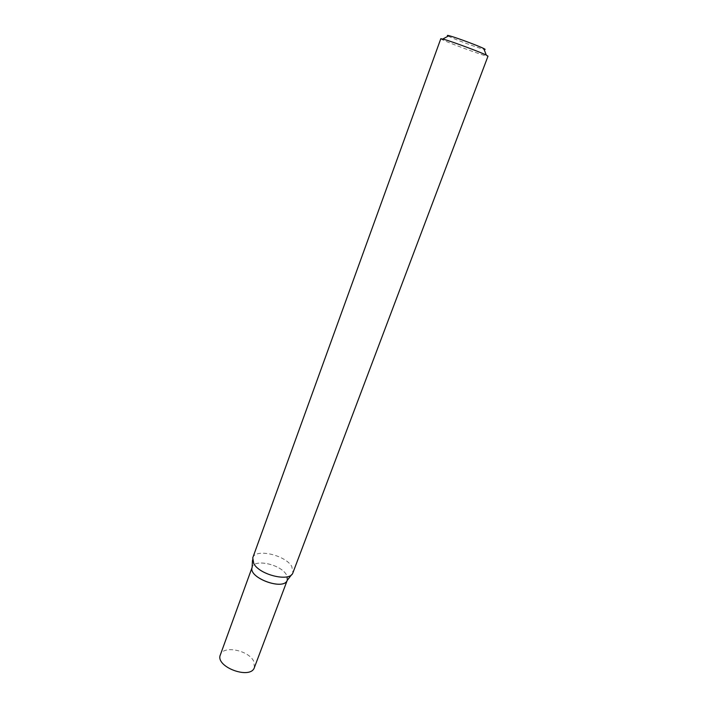<?xml version="1.0" encoding="UTF-8"?>
<svg xmlns="http://www.w3.org/2000/svg" width="708" height="708" viewBox="0 0 708 708"><rect width="100%" height="100%" fill="white"/><g stroke="black" fill="none" stroke-linecap="round" stroke-linejoin="round"><path stroke-width="0.53" stroke-dasharray="3.54 2.66" d="M440.81 38.701C439.473 39.613 488.423 57.72 488.007 56.162M252.756 557.78C255.34 548.204 285.103 554.904 291.758 566.382L292.988 572.666M448.226 36.09C452.793 38.648 478.944 48.321 484.077 49.348M287.138 580.516C287.961 578.781 287.678 576.799 286.289 574.569C280.421 564.152 253.553 558.524 252.083 567.55M287.191 580.454L286.289 574.569C280.563 564.418 254.517 558.621 252.216 567.117L252.092 567.471M254.429 667.44L253.721 661.281C248.623 650.183 223.1 645.147 220.356 654.838M291.608 574.657L292.793 573.108M252.499 560.196L252.614 558.24"/><path stroke-width="1.06" d="M444.199 39.409L440.81 38.701L252.756 557.78L253.756 563.586C259.659 574.967 289.581 582.153 292.793 573.108L488.007 56.162L486.29 55.109C480.157 52.029 453.076 41.931 444.199 39.409M484.077 49.348C485.608 49.684 485.502 49.41 483.759 48.533C478.82 45.985 457.288 37.949 450.12 35.984L448.987 35.674C447.102 35.205 446.845 35.347 448.226 36.09M252.499 560.196L252.083 567.55C248.393 577.87 283.227 590.746 287.138 580.516L291.608 574.657M252.216 567.117C247.296 577.569 284.253 591.242 287.324 580.1M252.092 567.471L220.356 654.838C214.896 666.874 250.738 680.131 254.429 667.44L287.191 580.454M448.987 35.674L442.801 39.02M483.759 48.533L486.29 55.109"/></g></svg>
